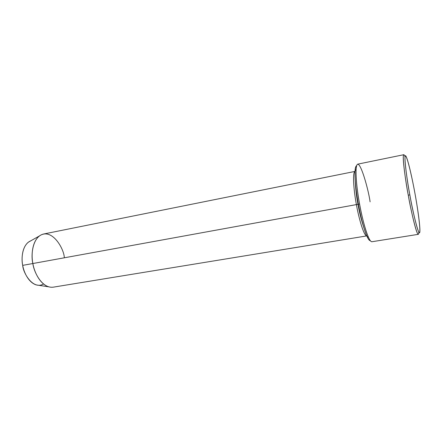 <?xml version="1.0" encoding="UTF-8"?>
<svg xmlns="http://www.w3.org/2000/svg" width="442" height="442" viewBox="0 0 442 442"><rect width="100%" height="100%" fill="white"/><g stroke="black" fill="none" stroke-linecap="round" stroke-linejoin="round"><path stroke-width="0.66" d="M409.839 194.889C406.85 180.17 402.353 145.457 406.966 158.612C409.844 167.048 413.331 184.436 414.999 193.668C413.082 182.756 407.933 158.225 405.546 155.788C403.502 155.507 407.441 182.391 409.839 194.889C412.01 207.436 417.8 233.868 419.574 232.685C420.911 229.376 417.055 204.552 414.999 193.668C416.707 202.928 419.607 220.597 419.894 229.558C420.215 243.431 412.237 209.674 409.839 194.889L408.264 195.176L409.839 194.889M405.021 156.634C400.761 146.114 405.336 180.623 408.264 195.176C405.9 182.872 401.844 155.54 403.756 154.717L357.749 164.142C354.042 165.325 357.169 192.093 359.578 204.044C357.849 194.729 355.583 178.96 356.092 169.446C357.495 150.545 368.285 187.972 370.098 201.85M366.993 236.404L368.468 237.365C364.661 228.713 361.247 213.331 359.578 204.044L358.385 204.259C359.992 213.21 363.291 228.033 366.993 236.404C368.274 239.249 369.374 240.669 370.291 240.663C366.479 240.575 360.28 215.784 358.385 204.259C356.075 192.784 353.081 167.148 356.639 165.717C355.777 166.032 355.246 167.75 355.053 170.866C354.534 180.076 356.716 195.276 358.385 204.259L359.578 204.044C361.55 216.055 368.026 241.94 371.888 241.746L418.259 234.337C416.198 234.243 410.397 207.502 408.264 195.176C410.662 209.795 418.491 243.393 418.773 232.094M355.02 171.413L43.576 234.022C32.332 236.63 30.758 255.575 32.868 263.526L356.412 204.596C354.44 194.795 351.882 172.756 355.02 171.413C351.882 172.756 354.44 194.795 356.412 204.596C358.031 214.442 363.379 235.752 366.772 235.901C363.379 235.752 358.031 214.442 356.412 204.596L357.987 204.303C359.23 211.718 361.208 219.569 363.915 227.851C361.208 219.569 359.23 211.718 357.987 204.303L32.868 263.526C31.343 256.487 31.537 242.36 39.355 235.989C51.808 227.144 64.057 248.774 64.311 257.609M39.355 235.989L28.393 242.161C21.625 247.63 21.431 259.465 22.708 265.36L32.868 263.526L22.708 265.36C21.133 258.962 22.006 244.47 30.769 240.824M355.186 179.955C355.583 188.756 356.517 196.872 357.987 204.303C356.517 196.872 355.583 188.756 355.186 179.955M43.526 283.974C33.172 290.162 23.072 273.145 22.708 265.36C23.619 271.305 27.973 282.195 36.178 284.908L48.614 286.814C39.111 283.637 33.957 270.626 32.868 263.526C33.741 271.686 41.874 288.681 53.261 287.167L366.772 235.906M355.053 170.866L356.092 169.446"/></g></svg>
